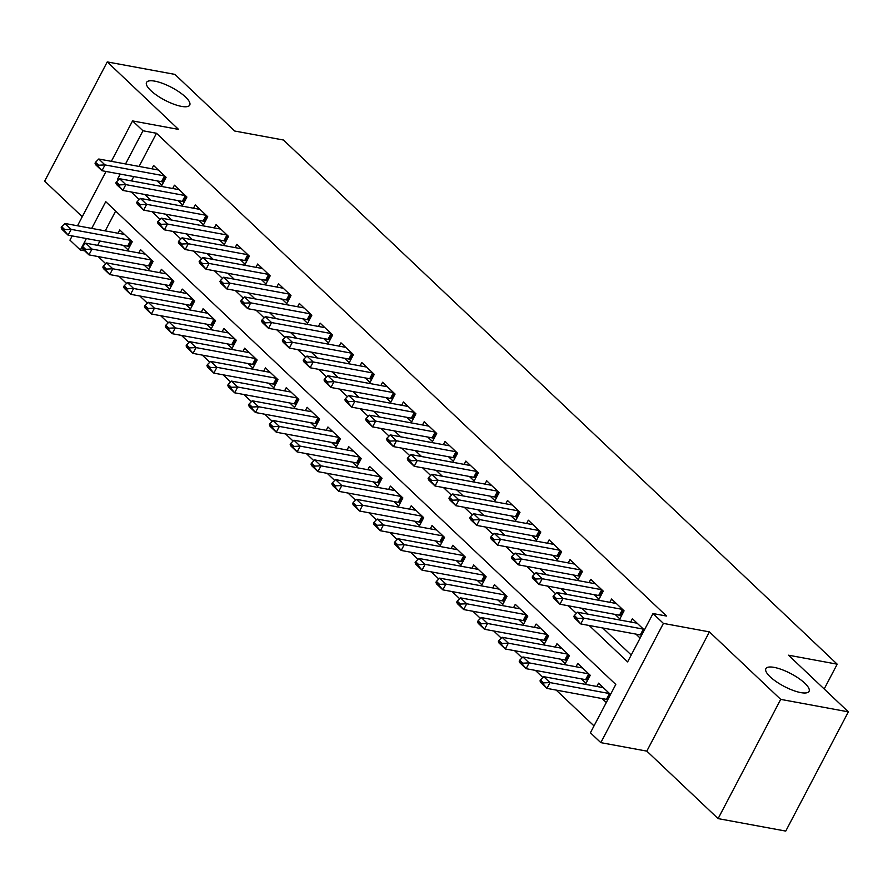 <?xml version="1.0" encoding="UTF-8"?>
<svg xmlns="http://www.w3.org/2000/svg" width="893" height="893" viewBox="0 0 893 893"><rect width="100%" height="100%" fill="white"/><g stroke="black" fill="none" stroke-linecap="round" stroke-linejoin="round"><path stroke-width="1.34" d="M181.458 106.379A24.39 7.211 -152.3 0 1 157.001 95.484A24.39 7.211 -152.3 0 1 146.541 82.435A24.39 7.211 -152.3 0 1 154.813 81.151A24.39 7.211 -152.3 0 1 179.27 92.046A24.39 7.211 -152.3 0 1 189.729 105.106A24.39 7.211 -152.3 0 1 181.458 106.379M800.787 692.611A24.39 7.211 -152.3 0 1 776.341 681.716A24.39 7.211 -152.3 0 1 765.87 668.667A24.39 7.211 -152.3 0 1 774.142 667.384A24.39 7.211 -152.3 0 1 798.599 678.278A24.39 7.211 -152.3 0 1 809.058 691.327A24.39 7.211 -152.3 0 1 800.787 692.611M84.634 250.799L80.359 250.007L69.955 240.161L72.177 235.919M824.183 688.972L837.199 664.18L283.449 140.022L234.747 131.037L174.894 74.387L107.249 61.918L44.65 181.145L82.245 216.742M837.199 664.18L788.497 655.194L848.35 711.855L785.751 831.082L718.106 818.613L780.705 699.375L709.41 631.887L663.41 623.403L600.81 742.641L590.407 732.785L615.779 684.451L105.742 201.673L91.711 228.396M709.41 631.887L646.811 751.125L718.106 818.613M646.811 751.125L600.81 742.641M98.197 256.581L105.731 263.703M119.015 276.283L126.549 283.416M139.833 295.996L147.367 303.118M160.651 315.698L168.185 322.82M181.469 335.4L189.003 342.532M202.287 355.101L209.822 362.234M223.105 374.814L230.64 381.936M243.923 394.516L251.458 401.638M264.741 414.218L272.276 421.351M285.559 433.931L293.094 441.053M306.377 453.633L313.901 460.755M327.195 473.335L334.719 480.467M348.013 493.048L355.537 500.169M368.831 512.749L376.355 519.871M389.649 532.451L397.173 539.584M410.467 552.153L417.991 559.286M431.286 571.866L438.809 578.988M452.104 591.568L459.627 598.701M472.922 611.27L480.445 618.403M493.74 630.983L501.263 638.104M514.558 650.684L522.081 657.806M535.376 670.386L542.899 677.519M556.194 690.099L594.012 725.897M848.35 711.855L780.705 699.375M157.112 180.888L161.856 185.376L166.087 177.327L153.596 165.495L151.866 168.799M177.93 200.59L182.674 205.089L186.905 197.029L174.414 185.208L172.684 188.501M198.748 220.292L203.492 224.79L207.723 216.731L195.232 204.91L193.502 208.203M219.566 240.005L224.31 244.492L228.541 236.433L216.05 224.612L214.32 227.916M240.384 259.707L245.128 264.205L249.359 256.146L236.868 244.325L235.138 247.618M261.202 279.409L265.947 283.907L270.177 275.848L257.686 264.027L255.956 267.32M282.021 299.122L286.765 303.609L290.995 295.55L278.504 283.728L276.774 287.033M302.839 318.823L307.583 323.311L311.813 315.262L299.322 303.441L297.592 306.734M323.657 338.525L328.401 343.024L332.631 334.964L320.14 323.143L318.41 326.436M344.475 358.238L349.219 362.725L353.449 354.666L340.959 342.845L339.228 346.149M365.293 377.94L370.037 382.427L374.267 374.379L361.777 362.547L360.046 365.851M386.111 397.642L390.855 402.14L395.086 394.081L382.595 382.26L380.864 385.553M406.929 417.355L411.673 421.842L415.904 413.783L403.413 401.962L401.683 405.255M427.747 437.057L432.491 441.544L436.722 433.485L424.231 421.663L422.489 424.968M448.554 456.758L453.309 461.257L457.54 453.197L445.049 441.376L443.308 444.669M469.372 476.46L474.127 480.959L478.358 472.899L465.867 461.078L464.126 464.371M490.19 496.173L494.945 500.66L499.176 492.601L486.685 480.78L484.944 484.084M511.008 515.875L515.763 520.362L519.994 512.314L507.503 500.493L505.762 503.786M531.826 535.577L536.581 540.075L540.812 532.016L528.321 520.195L526.58 523.488M552.644 555.29L557.399 559.777L561.619 551.718L549.128 539.897L547.398 543.201M573.462 574.992L578.217 579.479L582.437 571.431L569.946 559.598L568.216 562.903M594.28 594.693L599.036 599.192L603.255 591.133L590.764 579.311L589.034 582.604M615.098 614.406L619.854 618.894L624.073 610.834L611.582 599.013L609.852 602.306M602.083 698.56L606.28 702.534M581.265 678.847L586.009 683.346L590.24 675.287L577.749 663.466L576.018 666.758M560.447 659.146L565.191 663.644L569.421 655.585L556.931 643.764L555.2 647.057M539.629 639.444L544.373 643.931L548.603 635.883L536.113 624.051L534.382 627.355M518.811 619.742L523.555 624.229L527.785 616.17L515.294 604.349L513.564 607.653M497.993 600.029L502.737 604.528L506.967 596.468L494.476 584.647L492.746 587.94M477.175 580.327L481.919 584.815L486.149 576.766L473.658 564.934L471.928 568.238M456.356 560.625L461.101 565.113L465.331 557.053L452.84 545.232L451.11 548.536M435.538 540.912L440.282 545.411L444.513 537.352L432.022 525.53L430.292 528.823M414.72 521.211L419.464 525.709L423.695 517.65L411.204 505.829L409.474 509.122M393.902 501.509L398.646 505.996L402.877 497.937L390.386 486.116L388.656 489.42M373.084 481.796L377.828 486.294L382.059 478.235L369.568 466.414L367.838 469.707M352.266 462.094L357.01 466.592L361.241 458.533L348.75 446.712L347.02 450.005M331.448 442.392L336.192 446.88L340.423 438.831L327.932 426.999L326.202 430.303M310.63 422.69L315.374 427.178L319.605 419.118L307.114 407.297L305.384 410.59M289.812 402.977L294.556 407.476L298.787 399.417L286.296 387.595L284.566 390.888M268.994 383.276L273.738 387.763L277.969 379.715L265.478 367.883L263.748 371.187M248.176 363.574L252.92 368.061L257.151 360.002L244.66 348.181L242.929 351.485M227.358 343.861L232.102 348.359L236.332 340.3L223.842 328.479L222.111 331.772M206.54 324.159L211.284 328.646L215.514 320.598L203.024 308.777L201.293 312.07M185.722 304.457L190.466 308.945L194.696 300.885L182.205 289.064L180.475 292.368M164.904 284.744L169.648 289.243L173.878 281.183L161.387 269.362L159.657 272.655M144.086 265.042L148.83 269.541L153.06 261.482L140.569 249.66L138.839 252.953M115.655 211.049L105.24 230.896M99.916 241.032L97.65 245.352M610.511 694.475L598.567 683.167L596.837 686.471M123.267 245.341L128.012 249.828L132.242 241.78L119.751 229.947L118.021 233.252M589.157 625.48L627.623 661.892L653.006 613.547L666.535 616.047L156.487 133.269L139.074 166.444M133.749 176.58L131.483 180.899M144.699 194.462L150.917 200.356M165.518 214.164L171.735 220.058M186.336 233.877L192.553 239.77M207.154 253.579L213.371 259.472M227.972 273.28L234.189 279.174M248.79 292.993L255.007 298.876M269.608 312.695L275.825 318.589M290.426 332.397L296.643 338.291M311.244 352.11L317.461 357.993M332.062 371.812L338.28 377.706M352.88 391.514L359.098 397.407M373.698 411.215L379.916 417.109M394.505 430.928L400.734 436.822M415.323 450.63L421.552 456.524M436.141 470.332L442.37 476.226M456.959 490.045L463.188 495.939M477.777 509.747L484.006 515.641M498.595 529.449L504.824 535.342M519.413 549.162L525.642 555.044M540.232 568.863L546.46 574.757M561.05 588.565L567.278 594.459M581.868 608.267L588.096 614.161M602.686 627.98L631.239 655.004M644.355 630.023L632.4 618.715L630.67 622.019M635.916 634.108L640.125 638.082M111.346 161.32L132.555 120.923L178.555 129.407L107.249 61.918M132.555 120.923L142.969 130.769L125.545 163.944M156.487 133.269L142.969 130.769M653.006 613.547L663.41 623.403M77.501 225.773L106.021 171.467M86.387 238.531L80.359 250.007M120.22 174.079L117.586 179.113L118.412 179.895M131.171 191.973L139.23 199.597M151.989 211.674L160.048 219.298M172.807 231.376L180.866 239.011M193.625 251.089L201.684 258.713M214.443 270.791L222.502 278.415M235.261 290.493L243.32 298.128M256.079 310.195L264.138 317.83M276.897 329.908L284.956 337.532M297.715 349.609L305.774 357.233M318.533 369.311L326.592 376.946M339.351 389.024L347.41 396.648M360.169 408.726L368.217 416.35M380.987 428.428L389.035 436.063M401.805 448.141L409.854 455.765M422.623 467.843L430.672 475.467M443.43 487.545L451.49 495.18M464.248 507.246L472.308 514.881M485.066 526.959L493.126 534.583M505.884 546.661L513.944 554.285M526.703 566.363L534.762 573.998M547.521 586.076L555.58 593.7M568.339 605.778L576.398 613.402M118.936 179.359L117.586 179.113M574.355 615.467L573.842 616.438L576.967 619.396L577.47 618.425L574.355 615.467L577.57 612.23L637.1 623.202A3.806 1.127 27.7 0 0 637.155 623.214M643.395 629.119A3.806 1.127 27.7 0 0 643.351 629.119L583.821 618.135L580.774 623.939L574.534 618.023L573.842 616.438M641.587 635.28L641.219 635.157A3.806 1.127 27.7 0 0 640.303 634.912L580.774 623.939L576.967 619.396M577.57 612.23L583.821 618.135L577.47 618.425M603.311 687.666A3.806 1.127 -152.3 0 1 603.266 687.655L543.737 676.671L549.988 682.587L546.94 688.391L606.459 699.364A3.806 1.127 -152.3 0 1 607.385 699.61L607.753 699.732M543.636 682.877L540.511 679.919L540.008 680.89L543.123 683.848L543.636 682.877L549.988 682.587L609.506 693.56A3.806 1.127 -152.3 0 1 609.562 693.571M543.123 683.848L546.94 688.391L540.689 682.475L540.008 680.89M543.737 676.671L540.511 679.919M553.537 595.765L553.024 596.736L556.149 599.683L556.652 598.723L553.537 595.765L556.752 592.517L616.282 603.501A3.806 1.127 27.7 0 0 616.337 603.501M622.577 609.417A3.806 1.127 27.7 0 0 622.533 609.406L563.003 598.433L559.956 604.226L553.716 598.321L553.024 596.736M621.472 615.813L620.401 615.456A3.806 1.127 27.7 0 0 619.485 615.21L559.956 604.226L556.149 599.683M556.752 592.517L563.003 598.433L556.652 598.723M532.719 576.063L532.206 577.023L535.331 579.981L535.833 579.01L532.719 576.063L535.945 572.815L595.464 583.788A3.806 1.127 27.7 0 0 595.519 583.799M601.759 589.715A3.806 1.127 27.7 0 0 601.715 589.704L542.185 578.72L539.138 584.524L532.898 578.619L532.206 577.023M600.654 596.1L599.583 595.743A3.806 1.127 27.7 0 0 598.667 595.508L539.138 584.524L535.331 579.981M535.945 572.815L542.185 578.72L535.833 579.01M511.901 556.35L511.388 557.321L514.513 560.279L515.015 559.308L511.901 556.35L515.127 553.113L574.645 564.086A3.806 1.127 27.7 0 0 574.701 564.097M580.941 570.002A3.806 1.127 27.7 0 0 580.896 570.002L521.367 559.018L518.32 564.822L512.08 558.906L511.388 557.321M579.836 576.398L578.764 576.041A3.806 1.127 27.7 0 0 577.849 575.795L518.32 564.822L514.513 560.279M515.127 553.113L521.367 559.018L515.015 559.308M491.083 536.648L490.57 537.619L493.695 540.578L494.197 539.606L491.083 536.648L494.309 533.4L553.827 544.384A3.806 1.127 27.7 0 0 553.883 544.395M560.123 550.3A3.806 1.127 27.7 0 0 560.078 550.289L500.549 539.316L497.501 545.121L491.262 539.205L490.57 537.619M559.018 556.696L557.946 556.339A3.806 1.127 27.7 0 0 557.031 556.093L497.501 545.121L493.695 540.578M494.309 533.4L500.549 539.316L494.197 539.606M582.493 667.953A3.806 1.127 -152.3 0 1 582.448 667.953L522.918 656.969L529.169 662.885L526.122 668.678L585.641 679.662A3.806 1.127 -152.3 0 1 586.567 679.908L587.627 680.265M522.818 663.175L519.693 660.217L519.19 661.188L522.305 664.135L522.818 663.175L529.169 662.885L588.688 673.858A3.806 1.127 -152.3 0 1 588.744 673.869M522.305 664.135L526.122 668.678L519.871 662.773L519.19 661.188M522.918 656.969L519.693 660.217M561.675 648.251A3.806 1.127 -152.3 0 1 561.63 648.24L502.1 637.267L508.351 643.172L505.304 648.977L564.822 659.96A3.806 1.127 -152.3 0 1 565.749 660.195L566.809 660.552M502 643.462L498.874 640.515L498.372 641.475L501.486 644.433L502 643.462L508.351 643.172L567.87 654.156A3.806 1.127 -152.3 0 1 567.926 654.167M501.486 644.433L505.304 648.977L499.053 643.072L498.372 641.475M502.1 637.267L498.874 640.515M540.857 628.549A3.806 1.127 -152.3 0 1 540.812 628.538L481.282 617.565L487.533 623.47L484.486 629.275L544.004 640.248A3.806 1.127 -152.3 0 1 544.931 640.493L545.991 640.85M481.182 623.76L478.056 620.802L477.554 621.774L480.668 624.732L481.182 623.76L487.533 623.47L547.052 634.454A3.806 1.127 -152.3 0 1 547.108 634.454M480.668 624.732L484.486 629.275L478.235 623.359L477.554 621.774M481.282 617.565L478.056 620.802M520.039 608.836A3.806 1.127 -152.3 0 1 519.994 608.836L460.464 597.852L466.715 603.768L463.668 609.562L523.186 620.546A3.806 1.127 -152.3 0 1 524.113 620.791L525.173 621.148M460.364 604.059L457.238 601.101L456.736 602.072L459.862 605.019L460.364 604.059L466.715 603.768L526.234 614.741A3.806 1.127 -152.3 0 1 526.29 614.752M459.862 605.019L463.668 609.562L457.417 603.657L456.736 602.072M460.464 597.852L457.238 601.101M470.265 516.947L469.751 517.907L472.877 520.865L473.379 519.905L470.265 516.947L473.491 513.698L533.009 524.671A3.806 1.127 27.7 0 0 533.065 524.682M539.305 530.598A3.806 1.127 27.7 0 0 539.26 530.587L479.731 519.614L476.683 525.408L470.444 519.503L469.751 517.907M538.2 536.983L537.128 536.637A3.806 1.127 27.7 0 0 536.213 536.392L476.683 525.408L472.877 520.865M473.491 513.698L479.731 519.614L473.379 519.905M499.22 589.134A3.806 1.127 -152.3 0 1 499.176 589.123L439.646 578.151L445.897 584.067L442.85 589.86L502.368 600.844A3.806 1.127 -152.3 0 1 503.295 601.078L504.355 601.435M439.546 584.357L436.42 581.399L435.918 582.359L439.043 585.317L439.546 584.357L445.897 584.067L505.416 595.039A3.806 1.127 -152.3 0 1 505.471 595.051M439.043 585.317L442.85 589.86L436.599 583.955L435.918 582.359M439.646 578.151L436.42 581.399M449.447 497.234L448.933 498.205L452.059 501.163L452.561 500.192L449.447 497.234L452.673 493.996L512.191 504.969A3.806 1.127 27.7 0 0 512.247 504.98M518.487 510.896A3.806 1.127 27.7 0 0 518.442 510.885L458.913 499.901L455.865 505.706L449.625 499.79L448.933 498.205M517.382 517.281L516.31 516.924A3.806 1.127 27.7 0 0 515.395 516.679L455.865 505.706L452.059 501.163M452.673 493.996L458.913 499.901L452.561 500.192M478.402 569.433A3.806 1.127 -152.3 0 1 478.358 569.421L418.828 558.449L425.079 564.354L422.032 570.158L481.55 581.131A3.806 1.127 -152.3 0 1 482.477 581.376L483.537 581.734M418.728 564.644L415.602 561.686L415.1 562.657L418.225 565.615L418.728 564.644L425.079 564.354L484.598 575.338A3.806 1.127 -152.3 0 1 484.653 575.349M418.225 565.615L422.032 570.158L415.781 564.242L415.1 562.657M418.828 558.449L415.602 561.686M428.629 477.532L428.115 478.503L431.241 481.461L431.743 480.49L428.629 477.532L431.855 474.283L491.373 485.267A3.806 1.127 27.7 0 0 491.429 485.279M497.669 491.183A3.806 1.127 27.7 0 0 497.624 491.172L438.095 480.2L435.047 486.004L428.807 480.088L428.115 478.503M496.564 497.58L495.492 497.222A3.806 1.127 27.7 0 0 494.577 496.977L435.047 486.004L431.241 481.461M431.855 474.283L438.095 480.2L431.743 480.49M457.584 549.731A3.806 1.127 -152.3 0 1 457.54 549.72L398.01 538.736L404.261 544.652L401.214 550.456L460.732 561.429A3.806 1.127 -152.3 0 1 461.659 561.675L462.719 562.032M397.91 544.942L394.784 541.984L394.282 542.955L397.407 545.913L397.91 544.942L404.261 544.652L463.78 555.625A3.806 1.127 -152.3 0 1 463.835 555.636M397.407 545.913L401.214 550.456L394.963 544.54L394.282 542.955M398.01 538.736L394.784 541.984M407.811 457.83L407.297 458.801L410.423 461.748L410.925 460.788L407.811 457.83L411.037 454.582L470.555 465.566A3.806 1.127 27.7 0 0 470.611 465.566M476.851 471.482A3.806 1.127 27.7 0 0 476.806 471.471L417.277 460.498L414.229 466.291L407.989 460.386L407.297 458.801M475.746 477.878L474.674 477.521A3.806 1.127 27.7 0 0 473.759 477.275L414.229 466.291L410.423 461.748M411.037 454.582L417.277 460.498L410.925 460.788M436.766 530.018A3.806 1.127 -152.3 0 1 436.722 530.007L377.192 519.034L383.443 524.95L380.396 530.743L439.914 541.727A3.806 1.127 -152.3 0 1 440.841 541.973L441.901 542.33M377.092 525.24L373.966 522.282L373.464 523.242L376.589 526.2L377.092 525.24L383.443 524.95L442.961 535.923A3.806 1.127 -152.3 0 1 443.017 535.934M376.589 526.2L380.396 530.743L374.145 524.838L373.464 523.242M377.192 519.034L373.966 522.282M386.993 438.128L386.479 439.088L389.605 442.046L390.107 441.075L386.993 438.128L390.219 434.88L449.737 445.853A3.806 1.127 27.7 0 0 449.793 445.864M456.033 451.78A3.806 1.127 27.7 0 0 455.988 451.769L396.459 440.785L393.411 446.589L387.171 440.673L386.479 439.088M454.928 458.165L453.856 457.808A3.806 1.127 27.7 0 0 452.941 457.562L393.411 446.589L389.605 442.046M390.219 434.88L396.459 440.785L390.107 441.075M415.948 510.316A3.806 1.127 -152.3 0 1 415.904 510.305L356.374 499.332L362.625 505.237L359.578 511.042L419.096 522.014A3.806 1.127 -152.3 0 1 420.023 522.26L421.083 522.617M356.274 505.527L353.148 502.58L352.646 503.54L355.771 506.498L356.274 505.527L362.625 505.237L422.143 516.221A3.806 1.127 -152.3 0 1 422.199 516.232M355.771 506.498L359.578 511.042L353.327 505.125L352.646 503.54M356.374 499.332L353.148 502.58M366.175 418.415L365.661 419.386L368.787 422.344L369.289 421.373L366.175 418.415L369.401 415.167L428.919 426.151A3.806 1.127 27.7 0 0 428.975 426.162M435.215 432.067A3.806 1.127 27.7 0 0 435.17 432.067L375.64 421.083L372.593 426.887L366.353 420.971L365.661 419.386M434.11 438.463L433.038 438.106A3.806 1.127 27.7 0 0 432.123 437.86L372.593 426.887L368.787 422.344M369.401 415.167L375.64 421.083L369.289 421.373M395.13 490.614A3.806 1.127 -152.3 0 1 395.086 490.603L335.556 479.619L341.807 485.535L338.76 491.34L398.278 502.312A3.806 1.127 -152.3 0 1 399.204 502.558L400.265 502.915M335.455 485.825L332.33 482.867L331.828 483.839L334.953 486.797L335.455 485.825L341.807 485.535L401.325 496.508A3.806 1.127 -152.3 0 1 401.381 496.519M334.953 486.797L338.76 491.34L332.509 485.424L331.828 483.839M335.556 479.619L332.33 482.867M345.357 398.713L344.843 399.684L347.969 402.631L348.482 401.671L345.357 398.713L348.583 395.465L408.101 406.449A3.806 1.127 27.7 0 0 408.157 406.449M414.397 412.365A3.806 1.127 27.7 0 0 414.352 412.354L354.822 401.381L351.775 407.175L345.535 401.27L344.843 399.684M413.292 418.761L412.22 418.404A3.806 1.127 27.7 0 0 411.305 418.158L351.775 407.175L347.969 402.631M348.583 395.465L354.822 401.381L348.482 401.671M374.312 470.901A3.806 1.127 -152.3 0 1 374.267 470.901L314.738 459.917L320.989 465.833L317.941 471.627L377.471 482.611A3.806 1.127 -152.3 0 1 378.386 482.856L379.447 483.213M314.637 466.124L311.512 463.166L311.01 464.137L314.135 467.084L314.637 466.124L320.989 465.833L380.507 476.806A3.806 1.127 -152.3 0 1 380.563 476.817M314.135 467.084L317.941 471.627L311.69 465.722L311.01 464.137M314.738 459.917L311.512 463.166M324.539 379.012L324.025 379.971L327.151 382.93L327.664 381.958L324.539 379.012L327.764 375.763L387.283 386.736A3.806 1.127 27.7 0 0 387.339 386.747M393.579 392.663A3.806 1.127 27.7 0 0 393.534 392.652L334.004 381.668L330.957 387.473L324.717 381.568L324.025 379.971M392.474 399.048L391.402 398.691A3.806 1.127 27.7 0 0 390.487 398.457L330.957 387.473L327.151 382.93M327.764 375.763L334.004 381.668L327.664 381.958M353.494 451.199A3.806 1.127 -152.3 0 1 353.449 451.188L293.92 440.216L300.171 446.12L297.123 451.925L356.653 462.909A3.806 1.127 -152.3 0 1 357.568 463.143L358.629 463.5M293.819 446.411L290.694 443.464L290.192 444.424L293.317 447.382L293.819 446.411L300.171 446.12L359.689 457.104A3.806 1.127 -152.3 0 1 359.745 457.116M293.317 447.382L297.123 451.925L290.872 446.009L290.192 444.424M293.92 440.216L290.694 443.464M303.72 359.299L303.207 360.27L306.332 363.228L306.846 362.257L303.72 359.299L306.946 356.061L366.465 367.034A3.806 1.127 27.7 0 0 366.521 367.045M372.761 372.95A3.806 1.127 27.7 0 0 372.716 372.95L313.186 361.966L310.139 367.771L303.899 361.855L303.207 360.27M371.655 379.346L370.584 378.989A3.806 1.127 27.7 0 0 369.669 378.744L310.139 367.771L306.332 363.228M306.946 356.061L313.186 361.966L306.846 362.257M332.676 431.498A3.806 1.127 -152.3 0 1 332.631 431.486L273.102 420.514L279.353 426.419L276.305 432.223L335.835 443.196A3.806 1.127 -152.3 0 1 336.75 443.441L337.811 443.799M273.001 426.709L269.876 423.751L269.373 424.722L272.499 427.68L273.001 426.709L279.353 426.419L338.871 437.403A3.806 1.127 -152.3 0 1 338.927 437.403M272.499 427.68L276.305 432.223L270.054 426.307L269.373 424.722M273.102 420.514L269.876 423.751M282.902 339.597L282.389 340.568L285.514 343.515L286.028 342.555L282.902 339.597L286.128 336.348L345.647 347.332A3.806 1.127 27.7 0 0 345.703 347.344M351.942 353.248A3.806 1.127 27.7 0 0 351.898 353.237L292.368 342.265L289.321 348.069L283.081 342.153L282.389 340.568M350.837 359.645L349.766 359.287A3.806 1.127 27.7 0 0 348.85 359.042L289.321 348.069L285.514 343.515M286.128 336.348L292.368 342.265L286.028 342.555M311.858 411.785A3.806 1.127 -152.3 0 1 311.813 411.785L252.284 400.801L258.535 406.717L255.487 412.51L315.017 423.494A3.806 1.127 -152.3 0 1 315.932 423.74L316.993 424.097M252.183 407.007L249.058 404.049L248.555 405.02L251.681 407.967L252.183 407.007L258.535 406.717L318.053 417.69A3.806 1.127 -152.3 0 1 318.109 417.701M251.681 407.967L255.487 412.51L249.236 406.605L248.555 405.02M252.284 400.801L249.058 404.049M262.084 319.895L261.571 320.855L264.696 323.813L265.21 322.853L262.084 319.895L265.31 316.647L324.829 327.619A3.806 1.127 27.7 0 0 324.885 327.631M331.124 333.547A3.806 1.127 27.7 0 0 331.08 333.536L271.55 322.563L268.503 328.356L262.263 322.451L261.571 320.855M330.019 339.932L328.948 339.586A3.806 1.127 27.7 0 0 328.032 339.34L268.503 328.356L264.696 323.813M265.31 316.647L271.55 322.563L265.21 322.853M291.04 392.083A3.806 1.127 -152.3 0 1 290.995 392.072L231.466 381.099L237.717 387.015L234.669 392.808L294.199 403.792A3.806 1.127 -152.3 0 1 295.114 404.027L296.175 404.384M231.365 387.305L228.24 384.347L227.737 385.307L230.863 388.265L231.365 387.305L237.717 387.015L297.235 397.988A3.806 1.127 -152.3 0 1 297.291 397.999M230.863 388.265L234.669 392.808L228.429 386.903L227.737 385.307M231.466 381.099L228.24 384.347M241.266 300.182L240.753 301.153L243.878 304.111L244.392 303.14L241.266 300.182L244.492 296.945L304.011 307.918A3.806 1.127 27.7 0 0 304.066 307.929M310.306 313.845A3.806 1.127 27.7 0 0 310.262 313.834L250.732 302.85L247.685 308.654L241.445 302.738L240.753 301.153M309.201 320.23L308.13 319.873A3.806 1.127 27.7 0 0 307.214 319.627L247.685 308.654L243.878 304.111M244.492 296.945L250.732 302.85L244.392 303.14M270.222 372.381A3.806 1.127 -152.3 0 1 270.177 372.37L210.648 361.397L216.899 367.302L213.851 373.107L273.381 384.079A3.806 1.127 -152.3 0 1 274.296 384.325L275.357 384.682M210.547 367.592L207.422 364.634L206.919 365.605L210.045 368.563L210.547 367.592L216.899 367.302L276.417 378.286A3.806 1.127 -152.3 0 1 276.473 378.297M210.045 368.563L213.851 373.107L207.611 367.19L206.919 365.605M210.648 361.397L207.422 364.634M220.448 280.48L219.935 281.451L223.06 284.409L223.574 283.438L220.448 280.48L223.674 277.232L283.193 288.216A3.806 1.127 27.7 0 0 283.248 288.227M289.488 294.132A3.806 1.127 27.7 0 0 289.444 294.121L229.914 283.148L226.867 288.952L220.627 283.036L219.935 281.451M288.383 300.528L287.312 300.171A3.806 1.127 27.7 0 0 286.396 299.925L226.867 288.952L223.06 284.409M223.674 277.232L229.914 283.148L223.574 283.438M249.404 352.679A3.806 1.127 -152.3 0 1 249.359 352.668L189.829 341.684L196.08 347.6L193.033 353.405L252.563 364.377A3.806 1.127 -152.3 0 1 253.478 364.623L254.538 364.98M189.729 347.89L186.604 344.932L186.101 345.904L189.227 348.862L189.729 347.89L196.08 347.6L255.599 358.573A3.806 1.127 -152.3 0 1 255.655 358.584M189.227 348.862L193.033 353.405L186.793 347.489L186.101 345.904M189.829 341.684L186.604 344.932M199.63 260.778L199.117 261.738L202.242 264.696L202.756 263.736L199.63 260.778L202.856 257.53L262.375 268.514A3.806 1.127 27.7 0 0 262.43 268.514M268.67 274.43A3.806 1.127 27.7 0 0 268.626 274.419L209.096 263.446L206.049 269.239L199.809 263.335L199.117 261.738M267.565 280.826L266.494 280.469A3.806 1.127 27.7 0 0 265.578 280.223L206.049 269.239L202.242 264.696M202.856 257.53L209.096 263.446L202.756 263.736M228.586 332.966A3.806 1.127 -152.3 0 1 228.541 332.955L169.011 321.982L175.262 327.898L172.215 333.692L231.745 344.676A3.806 1.127 -152.3 0 1 232.66 344.921L233.72 345.278M168.911 328.189L165.785 325.231L165.283 326.191L168.409 329.149L168.911 328.189L175.262 327.898L234.781 338.871A3.806 1.127 -152.3 0 1 234.837 338.882M168.409 329.149L172.215 333.692L165.975 327.787L165.283 326.191M169.011 321.982L165.785 325.231M178.812 241.077L178.299 242.036L181.424 244.995L181.938 244.023L178.812 241.077L182.038 237.828L241.556 248.801A3.806 1.127 27.7 0 0 241.612 248.812M247.852 254.728A3.806 1.127 27.7 0 0 247.808 254.717L188.278 243.733L185.231 249.538L178.991 243.622L178.299 242.036M246.747 261.113L245.675 260.756A3.806 1.127 27.7 0 0 244.76 260.51L185.231 249.538L181.424 244.995M182.038 237.828L188.278 243.733L181.938 244.023M207.768 313.264A3.806 1.127 -152.3 0 1 207.723 313.253L148.193 302.281L154.444 308.185L151.397 313.99L210.927 324.963A3.806 1.127 -152.3 0 1 211.842 325.208L212.902 325.565M148.093 308.476L144.967 305.529L144.465 306.489L147.591 309.447L148.093 308.476L154.444 308.185L213.963 319.169A3.806 1.127 -152.3 0 1 214.019 319.181M147.591 309.447L151.397 313.99L145.157 308.074L144.465 306.489M148.193 302.281L144.967 305.529M157.994 221.364L157.481 222.335L160.606 225.293L161.12 224.322L157.994 221.364L161.22 218.115L220.738 229.099A3.806 1.127 27.7 0 0 220.794 229.11M227.034 235.015A3.806 1.127 27.7 0 0 226.989 235.004L167.46 224.031L164.412 229.836L158.173 223.92L157.481 222.335M225.929 241.411L224.857 241.054A3.806 1.127 27.7 0 0 223.942 240.809L164.412 229.836L160.606 225.293M161.22 218.115L167.46 224.031L161.12 224.322M186.961 293.563A3.806 1.127 -152.3 0 1 186.905 293.551L127.375 282.568L133.626 288.484L130.579 294.288L190.109 305.261A3.806 1.127 -152.3 0 1 191.024 305.506L192.084 305.864M127.275 288.774L124.16 285.816L123.647 286.787L126.773 289.745L127.275 288.774L133.626 288.484L193.145 299.456A3.806 1.127 -152.3 0 1 193.201 299.468M126.773 289.745L130.579 294.288L124.339 288.372L123.647 286.787M127.375 282.568L124.16 285.816M137.176 201.662L136.662 202.633L139.788 205.58L140.301 204.62L137.176 201.662L140.402 198.413L199.92 209.397A3.806 1.127 27.7 0 0 199.976 209.397M206.216 215.313A3.806 1.127 27.7 0 0 206.171 215.302L146.642 204.33L143.606 210.123L137.355 204.218L136.662 202.633M205.111 221.71L204.039 221.352A3.806 1.127 27.7 0 0 203.124 221.107L143.606 210.123L139.788 205.58M140.402 198.413L146.642 204.33L140.301 204.62M166.143 273.85A3.806 1.127 -152.3 0 1 166.087 273.85L106.557 262.866L112.808 268.782L109.761 274.575L169.29 285.559A3.806 1.127 -152.3 0 1 170.206 285.805L171.277 286.162M106.457 269.072L103.342 266.114L102.829 267.085L105.954 270.032L106.457 269.072L112.808 268.782L172.338 279.755A3.806 1.127 -152.3 0 1 172.382 279.766M105.954 270.032L109.761 274.575L103.521 268.67L102.829 267.085M106.557 262.866L103.342 266.114M116.358 181.96L115.844 182.92L118.97 185.878L119.483 184.907L116.358 181.96L119.584 178.712L179.102 189.684A3.806 1.127 27.7 0 0 179.158 189.696M185.409 195.612A3.806 1.127 27.7 0 0 185.353 195.6L125.824 184.617L122.787 190.421L116.537 184.516L115.844 182.92M184.293 201.997L183.221 201.639A3.806 1.127 27.7 0 0 182.306 201.405L122.787 190.421L118.97 185.878M119.584 178.712L125.824 184.617L119.483 184.907M145.325 254.148A3.806 1.127 -152.3 0 1 145.269 254.137L85.739 243.164L91.99 249.069L88.943 254.873L148.472 265.846A3.806 1.127 -152.3 0 1 149.388 266.092L150.459 266.449M85.639 249.359L82.524 246.412L82.011 247.372L85.136 250.33L85.639 249.359L91.99 249.069L151.52 260.053A3.806 1.127 -152.3 0 1 151.564 260.064M85.136 250.33L88.943 254.873L82.703 248.957L82.011 247.372M85.739 243.164L82.524 246.412M95.54 162.247L95.026 163.218L98.152 166.176L98.665 165.205L95.54 162.247L98.766 159.01L158.284 169.983A3.806 1.127 27.7 0 0 158.34 169.994M164.591 175.899A3.806 1.127 27.7 0 0 164.535 175.899L105.006 164.915L101.969 170.719L95.718 164.803L95.026 163.218M163.475 182.295L162.403 181.938A3.806 1.127 27.7 0 0 161.488 181.692L101.969 170.719L98.152 166.176M98.766 159.01L105.006 164.915L98.665 165.205M124.507 234.446A3.806 1.127 -152.3 0 1 124.451 234.435L64.921 223.462L71.172 229.367L68.125 235.172L127.654 246.144A3.806 1.127 -152.3 0 1 128.57 246.39L129.641 246.747M64.821 229.657L61.706 226.699L61.193 227.67L64.318 230.628L64.821 229.657L71.172 229.367L130.702 240.351A3.806 1.127 -152.3 0 1 130.746 240.351M64.318 230.628L68.125 235.172L61.885 229.255L61.193 227.67M64.921 223.462L61.706 226.699M643.351 629.119L640.303 634.912M644.054 629.744L641.219 635.157M607.385 699.61L610.22 694.196M606.459 699.364L609.506 693.56M622.533 609.406L619.485 615.21M623.236 610.042L620.401 615.456M601.715 589.704L598.667 595.508M602.418 590.34L599.583 595.743M580.896 570.002L577.849 575.795M581.6 570.638L578.764 576.041M560.078 550.289L557.031 556.093M560.782 550.925L557.946 556.339M586.567 679.908L589.402 674.494M585.641 679.662L588.688 673.858M565.749 660.195L568.584 654.792M564.822 659.96L567.87 654.156M544.931 640.493L547.766 635.09M544.004 640.248L547.052 634.454M524.113 620.791L526.948 615.377M523.186 620.546L526.234 614.741M539.26 530.587L536.213 536.392M539.964 531.223L537.128 536.637M503.295 601.078L506.13 595.676M502.368 600.844L505.416 595.039M518.442 510.885L515.395 516.679M519.146 511.522L516.31 516.924M482.477 581.376L485.312 575.974M481.55 581.131L484.598 575.338M497.624 491.172L494.577 496.977M498.327 491.809L495.492 497.222M461.659 561.675L464.494 556.261M460.732 561.429L463.78 555.625M476.806 471.471L473.759 477.275M477.509 472.107L474.674 477.521M440.841 541.973L443.676 536.559M439.914 541.727L442.961 535.923M455.988 451.769L452.941 457.562M456.691 452.405L453.856 457.808M420.023 522.26L422.858 516.857M419.096 522.014L422.143 516.221M435.17 432.067L432.123 437.86M435.884 432.692L433.038 438.106M399.204 502.558L402.04 497.144M398.278 502.312L401.325 496.508M414.352 412.354L411.305 418.158M415.066 412.99L412.22 418.404M378.386 482.856L381.222 477.442M377.471 482.611L380.507 476.806M393.534 392.652L390.487 398.457M394.248 393.288L391.402 398.691M357.568 463.143L360.404 457.741M356.653 462.909L359.689 457.104M372.716 372.95L369.669 378.744M373.43 373.587L370.584 378.989M336.75 443.441L339.586 438.028M335.835 443.196L338.871 437.403M351.898 353.237L348.85 359.042M352.612 353.874L349.766 359.287M315.932 423.74L318.768 418.326M315.017 423.494L318.053 417.69M331.08 333.536L328.032 339.34M331.794 334.172L328.948 339.586M295.114 404.027L297.949 398.624M294.199 403.792L297.235 397.988M310.262 313.834L307.214 319.627M310.976 314.47L308.13 319.873M274.296 384.325L277.131 378.922M273.381 384.079L276.417 378.286M289.444 294.121L286.396 299.925M290.158 294.757L287.312 300.171M253.478 364.623L256.313 359.209M252.563 364.377L255.599 358.573M268.626 274.419L265.578 280.223M269.34 275.055L266.494 280.469M232.66 344.921L235.495 339.507M231.745 344.676L234.781 338.871M247.808 254.717L244.76 260.51M248.522 255.353L245.675 260.756M211.842 325.208L214.677 319.806M210.927 324.963L213.963 319.169M226.989 235.004L223.942 240.809M227.704 235.64L224.857 241.054M191.024 305.506L193.859 300.093M190.109 305.261L193.145 299.456M206.171 215.302L203.124 221.107M206.886 215.939L204.039 221.352M170.206 285.805L173.041 280.391M169.29 285.559L172.338 279.755M185.353 195.6L182.306 201.405M186.068 196.237L183.221 201.639M149.388 266.092L152.223 260.689M148.472 265.846L151.52 260.053M164.535 175.899L161.488 181.692M165.25 176.535L162.403 181.938M128.57 246.39L131.405 240.976M127.654 246.144L130.702 240.351"/></g></svg>

